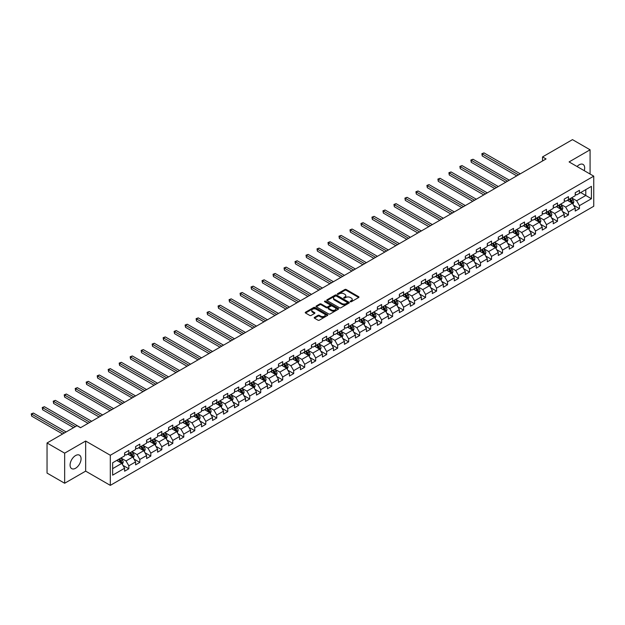 <?xml version="1.0" encoding="UTF-8"?>
<svg xmlns="http://www.w3.org/2000/svg" width="625" height="625" viewBox="0 0 625 625"><rect width="100%" height="100%" fill="white"/><g stroke="black" fill="none" stroke-linecap="round" stroke-linejoin="round"><path stroke-width="0.94" d="M350.359 301.734A0.688 0.398 0 0 0 351.328 301.734L358.672 297.492A0.977 0.562 0 0 0 358.961 297.094A0.977 0.562 0 0 0 358.672 296.695L346.227 289.508A0.977 0.562 0 0 0 344.844 289.508L337.5 293.75A0.688 0.398 0 0 0 338.469 294.305L339.414 293.758A3.133 1.805 0 0 1 343.844 293.758L344.883 294.359A3.133 1.805 0 0 1 345.797 295.633A3.133 1.805 0 0 1 344.883 296.914L343.93 297.461A0.688 0.398 0 0 0 344.898 298.023L345.844 297.469A3.133 1.805 0 0 1 350.273 297.469L351.312 298.07A3.133 1.805 0 0 1 352.227 299.344A3.133 1.805 0 0 1 351.312 300.625L350.359 301.172A0.688 0.398 0 0 0 350.359 301.734L350.359 301.172M75.578 468.242A7.773 4.484 120 0 0 80.656 461.398A7.773 4.484 120 0 0 79.461 455.172A7.773 4.484 120 0 0 75.578 455.555A7.773 4.484 120 0 0 70.5 462.398A7.773 4.484 120 0 0 71.695 468.633A7.773 4.484 120 0 0 75.578 468.242M584.242 170.664A7.773 4.484 120 0 0 583.055 164.422A7.773 4.484 120 0 0 579.164 164.812A7.773 4.484 120 0 0 577.055 166.516M314.484 317.375A0.977 0.562 0 0 0 314.203 317.773A0.977 0.562 0 0 0 314.484 318.172L317.977 320.188A0.977 0.562 0 0 0 319.359 320.188L327.523 315.477A0.977 0.562 0 0 0 327.805 315.078A0.977 0.562 0 0 0 327.523 314.68L315.07 307.492A0.977 0.562 0 0 0 313.688 307.492L305.531 312.203A0.977 0.562 0 0 0 305.242 312.602A0.977 0.562 0 0 0 305.531 313L309.75 315.438A0.977 0.562 0 0 0 311.133 315.438L314.625 313.422A0.977 0.562 0 0 0 314.914 313.023A0.977 0.562 0 0 0 314.625 312.625L312.531 311.414A2.617 1.508 0 0 1 311.766 310.344A2.617 1.508 0 0 1 313.383 308.953A2.617 1.508 0 0 1 316.234 309.281L324.43 314.008A2.617 1.508 0 0 1 325.195 315.078A2.617 1.508 0 0 1 323.578 316.477A2.617 1.508 0 0 1 320.727 316.148L319.359 315.359A0.977 0.562 0 0 0 317.977 315.359L314.484 317.375L314.484 318.172L317.977 316.172L317.977 315.359M85.656 441.031L64.656 453.156L47.047 442.984L47.047 473.086L64.656 483.25L85.656 471.133L110.312 485.367L110.312 455.266L85.656 441.031L85.656 471.133M590.086 174.039L590.086 149.797L569.094 161.922L593.75 176.156L110.312 455.266M590.086 149.797L572.477 139.633L542.531 156.922L542.531 160.984M47.047 442.984L76.984 425.695L80.508 427.734L546.055 158.953L542.531 156.922M339.484 307.773A0.977 0.562 0 0 0 340.867 307.773L349.031 303.062A0.977 0.562 0 0 0 349.312 302.664A0.977 0.562 0 0 0 349.031 302.266L336.578 295.078A0.977 0.562 0 0 0 335.195 295.078L327.039 299.789A0.977 0.562 0 0 0 326.75 300.188A0.977 0.562 0 0 0 327.039 300.586L339.484 307.773M324.922 301.883A0.688 0.398 0 0 1 325.617 301.977L338.266 309.273L330.117 313.977A0.977 0.562 0 0 1 328.734 313.977L316.281 306.797L319.773 304.789L319.773 303.977L316.281 305.992A0.977 0.562 0 0 0 316 306.391A0.977 0.562 0 0 0 316.281 306.797L316.281 305.992M319.773 304.789A0.977 0.562 0 0 1 321.156 304.789L321.156 303.977A0.977 0.562 0 0 0 319.773 303.977M321.156 303.977L326.211 306.891A0.977 0.562 0 0 0 327.594 306.891L329.906 305.555A0.977 0.562 0 0 0 330.195 305.156A0.977 0.562 0 0 0 329.906 304.758L324.648 301.727A0.688 0.398 0 0 1 325.617 301.164L338.273 308.469A0.977 0.562 0 0 1 338.562 308.867A0.977 0.562 0 0 1 338.273 309.266L338.273 308.469M110.312 485.367L593.75 206.258L593.75 176.156M122.953 465.375L128.836 468.773L128.836 465.805L135.602 461.898L135.602 464.867L139.828 462.43L139.828 459.461L146.594 455.555L146.594 458.523L150.82 456.086L150.82 453.109L157.586 449.211L157.586 452.18L161.812 449.734L161.812 446.766L168.578 442.859L168.578 445.836L172.805 443.391L172.805 440.422L179.562 436.516L179.562 439.484L183.789 437.047L183.789 434.078L190.555 430.172L190.555 433.141L194.781 430.703L194.781 427.734L201.547 423.828L201.547 426.797L205.773 424.359L205.773 421.391L212.539 417.484L212.539 420.453L216.766 418.008L216.766 415.039L223.523 411.133L223.523 414.109L227.75 411.664L227.75 408.695L234.516 404.789L234.516 407.758L238.742 405.32L238.742 402.352L245.508 398.445L245.508 401.414L249.734 398.977L249.734 396.008L256.5 392.102L256.5 395.07L260.727 392.633L260.727 389.664L267.492 385.758L267.492 388.727L271.719 386.281L271.719 383.312L278.477 379.414L278.477 382.383L282.703 379.938L282.703 376.969L289.469 373.062L289.469 376.031L293.695 373.594L293.695 370.625L300.461 366.719L300.461 369.688L304.688 367.25L304.688 364.281L311.453 360.375L311.453 363.344L315.68 360.906L315.68 357.938L322.438 354.031L322.438 357L326.664 354.555L326.664 351.586L333.43 347.688L333.43 350.656L337.656 348.211L337.656 345.242L344.422 341.336L344.422 344.305L348.648 341.867L348.648 338.898L355.414 334.992L355.414 337.961L359.641 335.523L359.641 332.555L366.406 328.648L366.406 331.617L370.633 329.18L370.633 326.211L377.391 322.305L377.391 325.273L381.617 322.828L381.617 319.859L388.383 315.961L388.383 318.93L392.609 316.484L392.609 313.516L399.375 309.609L399.375 312.578L403.602 310.141L403.602 307.172L410.367 303.266L410.367 306.234L414.594 303.797L414.594 300.828L421.352 296.922L421.352 299.891L425.578 297.453L425.578 294.484L432.344 290.578L432.344 293.547L436.57 291.102L436.57 288.133L443.336 284.234L443.336 287.203L447.562 284.758L447.562 281.789L454.328 277.883L454.328 280.852L458.555 278.414L458.555 275.445L465.32 271.539L465.32 274.508L469.547 272.07L469.547 269.102L476.305 265.195L476.305 268.164L480.531 265.727L480.531 262.758L487.297 258.852L487.297 261.82L491.523 259.375L491.523 256.406L498.289 252.508L498.289 255.477L502.516 253.031L502.516 250.062L509.281 246.156L509.281 249.125L513.508 246.688L513.508 243.719L520.266 239.812L520.266 242.781L524.492 240.344L524.492 237.375L531.258 233.469L531.258 236.438L535.484 234L535.484 231.031L542.25 227.125L542.25 230.094L546.477 227.648L546.477 224.68L553.242 220.781L553.242 223.75L557.469 221.305L557.469 218.336L564.234 214.43L564.234 217.398L568.461 214.961L568.461 211.992L575.219 208.086L575.219 211.055L579.445 208.617L579.445 205.648L591.422 198.734L591.422 186.367L585.789 189.625L585.789 195.477L591.422 198.734M128.836 468.773L124.609 471.211L124.609 468.242L112.633 475.156L112.633 462.797L124.609 455.875L124.609 452.906L128.836 450.469L128.836 453.438L135.602 449.531L135.602 446.562L139.828 444.125L139.828 447.094L146.594 443.188L146.594 440.219L150.82 437.781L150.82 440.75L157.586 436.844L157.586 433.875L161.812 431.43L161.812 434.406L168.578 430.5L168.578 427.531L172.805 425.086L172.805 428.055L179.562 424.156L179.562 421.18L183.789 418.742L183.789 421.711L190.555 417.805L190.555 414.836L194.781 412.398L194.781 415.367L201.547 411.461L201.547 408.492L205.773 406.055L205.773 409.023L212.539 405.117L212.539 402.148L216.766 399.703L216.766 402.68L223.523 398.773L223.523 395.805L227.75 393.359L227.75 396.328L234.516 392.43L234.516 389.453L238.742 387.016L238.742 389.984L245.508 386.078L245.508 383.109L249.734 380.672L249.734 383.641L256.5 379.734L256.5 376.766L260.727 374.328L260.727 377.297L267.492 373.391L267.492 370.422L271.719 367.977L271.719 370.953L278.477 367.047L278.477 364.078L282.703 361.633L282.703 364.602L289.469 360.703L289.469 357.727L293.695 355.289L293.695 358.258L300.461 354.352L300.461 351.383L304.688 348.945L304.688 351.914L311.453 348.008L311.453 345.039L315.68 342.602L315.68 345.57L322.438 341.664L322.438 338.695L326.664 336.258L326.664 339.227L333.43 335.32L333.43 332.352L337.656 329.906L337.656 332.875L344.422 328.977L344.422 326.008L348.648 323.562L348.648 326.531L355.414 322.625L355.414 319.656L359.641 317.219L359.641 320.188L366.406 316.281L366.406 313.312L370.633 310.875L370.633 313.844L377.391 309.938L377.391 306.969L381.617 304.531L381.617 307.5L388.383 303.594L388.383 300.625L392.609 298.18L392.609 301.148L399.375 297.25L399.375 294.281L403.602 291.836L403.602 294.805L410.367 290.898L410.367 287.93L414.594 285.492L414.594 288.461L421.352 284.555L421.352 281.586L425.578 279.148L425.578 282.117L432.344 278.211L432.344 275.242L436.57 272.805L436.57 275.773L443.336 271.867L443.336 268.898L447.562 266.453L447.562 269.422L454.328 265.523L454.328 262.555L458.555 260.109L458.555 263.078L465.32 259.172L465.32 256.203L469.547 253.766L469.547 256.734L476.305 252.828L476.305 249.859L480.531 247.422L480.531 250.391L487.297 246.484L487.297 243.516L491.523 241.078L491.523 244.047L498.289 240.141L498.289 237.172L502.516 234.727L502.516 237.695L509.281 233.797L509.281 230.828L513.508 228.383L513.508 231.352L520.266 227.445L520.266 224.477L524.492 222.039L524.492 225.008L531.258 221.102L531.258 218.133L535.484 215.695L535.484 218.664L542.25 214.758L542.25 211.789L546.477 209.352L546.477 212.32L553.242 208.414L553.242 205.445L557.469 203L557.469 205.969L564.234 202.07L564.234 199.102L568.461 196.656L568.461 199.625L575.219 195.719L575.219 192.75L579.445 190.312L579.445 193.281L591.422 186.367M127.711 454.086L132.781 457.016L126.023 460.922L120.945 457.992M124.609 454.25L126.023 455.062L128.836 453.438M126.023 460.922L128.836 465.805M132.781 457.016L135.602 461.898M138.703 447.742L143.773 450.672L137.016 454.578L131.938 451.648M135.602 447.906L137.016 448.719L139.828 447.094M137.016 454.578L139.828 459.461M143.773 450.672L146.594 455.555M149.695 441.398L154.766 444.328L148 448.234L142.93 445.305M146.594 441.563L148 442.375L150.82 440.75M148 448.234L150.82 453.109M154.766 444.328L157.586 449.211M160.688 435.055L165.758 437.984L158.992 441.891L153.922 438.961M157.586 435.219L158.992 436.031L161.812 434.406M158.992 441.891L161.812 446.766M165.758 437.984L168.578 442.859M171.672 428.711L176.75 431.641L169.984 435.539L164.914 432.609M168.578 428.867L169.984 429.688L172.805 428.055M169.984 435.539L172.805 440.422M176.75 431.641L179.562 436.516M182.664 422.359L187.734 425.289L180.977 429.195L175.898 426.266M179.562 422.523L180.977 423.336L183.789 421.711M180.977 429.195L183.789 434.078M187.734 425.289L190.555 430.172M193.656 416.016L198.727 418.945L191.961 422.852L186.891 419.922M190.555 416.18L191.961 416.992L194.781 415.367M191.961 422.852L194.781 427.734M198.727 418.945L201.547 423.828M204.648 409.672L209.719 412.602L202.953 416.508L197.883 413.578M201.547 409.836L202.953 410.648L205.773 409.023M202.953 416.508L205.773 421.391M209.719 412.602L212.539 417.484M215.633 403.328L220.711 406.258L213.945 410.164L208.875 407.234M212.539 403.492L213.945 404.305L216.766 402.68M213.945 410.164L216.766 415.039M220.711 406.258L223.523 411.133M226.625 396.984L231.695 399.914L224.938 403.812L219.859 400.883M223.523 397.141L224.938 397.961L227.75 396.328M224.938 403.812L227.75 408.695M231.695 399.914L234.516 404.789M237.617 390.633L242.688 393.562L235.93 397.469L230.852 394.539M234.516 390.797L235.93 391.609L238.742 389.984M235.93 397.469L238.742 402.352M242.688 393.562L245.508 398.445M248.609 384.289L253.68 387.219L246.914 391.125L241.844 388.195M245.508 384.453L246.914 385.266L249.734 383.641M246.914 391.125L249.734 396.008M253.68 387.219L256.5 392.102M259.602 377.945L264.672 380.875L257.906 384.781L252.836 381.852M256.5 378.109L257.906 378.922L260.727 377.297M257.906 384.781L260.727 389.664M264.672 380.875L267.492 385.758M270.586 371.602L275.664 374.531L268.898 378.438L263.828 375.508M267.492 371.766L268.898 372.578L271.719 370.953M268.898 378.438L271.719 383.312M275.664 374.531L278.477 379.414M281.578 365.258L286.648 368.188L279.891 372.086L274.812 369.156M278.477 365.422L279.891 366.234L282.703 364.602M279.891 372.086L282.703 376.969M286.648 368.188L289.469 373.062M292.57 358.906L297.641 361.836L290.875 365.742L285.805 362.812M289.469 359.07L290.875 359.883L293.695 358.258M290.875 365.742L293.695 370.625M297.641 361.836L300.461 366.719M303.562 352.562L308.633 355.492L301.867 359.398L296.797 356.469M300.461 352.727L301.867 353.539L304.688 351.914M301.867 359.398L304.688 364.281M308.633 355.492L311.453 360.375M314.547 346.219L319.625 349.148L312.859 353.055L307.789 350.125M311.453 346.383L312.859 347.195L315.68 345.57M312.859 353.055L315.68 357.938M319.625 349.148L322.438 354.031M325.539 339.875L330.609 342.805L323.852 346.711L318.773 343.781M322.438 340.039L323.852 340.852L326.664 339.227M323.852 346.711L326.664 351.586M330.609 342.805L333.43 347.688M336.531 333.531L341.602 336.461L334.844 340.359L329.766 337.438M333.43 333.695L334.844 334.508L337.656 332.875M334.844 340.359L337.656 345.242M341.602 336.461L344.422 341.336M347.523 327.188L352.594 330.109L345.828 334.016L340.758 331.086M344.422 327.344L345.828 328.156L348.648 326.531M345.828 334.016L348.648 338.898M352.594 330.109L355.414 334.992M358.516 320.836L363.586 323.766L356.82 327.672L351.75 324.742M355.414 321L356.82 321.812L359.641 320.188M356.82 327.672L359.641 332.555M363.586 323.766L366.406 328.648M369.5 314.492L374.578 317.422L367.812 321.328L362.742 318.398M366.406 314.656L367.812 315.469L370.633 313.844M367.812 321.328L370.633 326.211M374.578 317.422L377.391 322.305M380.492 308.148L385.562 311.078L378.805 314.984L373.727 312.055M377.391 308.312L378.805 309.125L381.617 307.5M378.805 314.984L381.617 319.859M385.562 311.078L388.383 315.961M391.484 301.805L396.555 304.734L389.789 308.633L384.719 305.711M388.383 301.969L389.789 302.781L392.609 301.148M389.789 308.633L392.609 313.516M396.555 304.734L399.375 309.609M402.477 295.461L407.547 298.383L400.781 302.289L395.711 299.359M399.375 295.617L400.781 296.43L403.602 294.805M400.781 302.289L403.602 307.172M407.547 298.383L410.367 303.266M413.461 289.109L418.539 292.039L411.773 295.945L406.703 293.016M410.367 289.273L411.773 290.086L414.594 288.461M411.773 295.945L414.594 300.828M418.539 292.039L421.352 296.922M424.453 282.766L429.523 285.695L422.766 289.602L417.688 286.672M421.352 282.93L422.766 283.742L425.578 282.117M422.766 289.602L425.578 294.484M429.523 285.695L432.344 290.578M435.445 276.422L440.516 279.352L433.758 283.258L428.68 280.328M432.344 276.586L433.758 277.398L436.57 275.773M433.758 283.258L436.57 288.133M440.516 279.352L443.336 284.234M446.438 270.078L451.508 273.008L444.742 276.906L439.672 273.984M443.336 270.242L444.742 271.055L447.562 269.422M444.742 276.906L447.562 281.789M451.508 273.008L454.328 277.883M457.43 263.734L462.5 266.656L455.734 270.562L450.664 267.633M454.328 263.891L455.734 264.703L458.555 263.078M455.734 270.562L458.555 275.445M462.5 266.656L465.32 271.539M468.414 257.383L473.492 260.312L466.727 264.219L461.656 261.289M465.32 257.547L466.727 258.359L469.547 256.734M466.727 264.219L469.547 269.102M473.492 260.312L476.305 265.195M479.406 251.039L484.477 253.969L477.719 257.875L472.641 254.945M476.305 251.203L477.719 252.016L480.531 250.391M477.719 257.875L480.531 262.758M484.477 253.969L487.297 258.852M490.398 244.695L495.469 247.625L488.703 251.531L483.633 248.602M487.297 244.859L488.703 245.672L491.523 244.047M488.703 251.531L491.523 256.406M495.469 247.625L498.289 252.508M501.391 238.352L506.461 241.281L499.695 245.18L494.625 242.258M498.289 238.516L499.695 239.328L502.516 237.695M499.695 245.18L502.516 250.062M506.461 241.281L509.281 246.156M512.375 232.008L517.453 234.93L510.687 238.836L505.617 235.906M509.281 232.164L510.687 232.984L513.508 231.352M510.687 238.836L513.508 243.719M517.453 234.93L520.266 239.812M523.367 225.656L528.438 228.586L521.68 232.492L516.602 229.562M520.266 225.82L521.68 226.633L524.492 225.008M521.68 232.492L524.492 237.375M528.438 228.586L531.258 233.469M534.359 219.313L539.43 222.242L532.672 226.148L527.594 223.219M531.258 219.477L532.672 220.289L535.484 218.664M532.672 226.148L535.484 231.031M539.43 222.242L542.25 227.125M545.352 212.969L550.422 215.898L543.656 219.805L538.586 216.875M542.25 213.133L543.656 213.945L546.477 212.32M543.656 219.805L546.477 224.68M550.422 215.898L553.242 220.781M556.344 206.625L561.414 209.555L554.648 213.453L549.578 210.531M553.242 206.789L554.648 207.602L557.469 205.969M554.648 213.453L557.469 218.336M561.414 209.555L564.234 214.43M567.328 200.281L572.406 203.203L565.641 207.109L560.57 204.18M564.234 200.438L565.641 201.258L568.461 199.625M565.641 207.109L568.461 211.992M572.406 203.203L575.219 208.086M580.719 192.547L585.789 195.477L576.633 200.766L571.555 197.836M575.219 194.094L576.633 194.906L579.445 193.281M576.633 200.766L579.445 205.648M64.656 453.156L64.656 483.25M112.633 468.648L121.797 463.359L116.719 460.438M121.797 463.359L124.609 468.242M573.562 205.219L579.445 208.617M562.578 211.562L568.461 214.961M551.586 217.914L557.469 221.305M540.594 224.258L546.477 227.648M529.602 230.602L535.484 234M518.617 236.945L524.492 240.344M507.625 243.289L513.508 246.688M496.633 249.641L502.516 253.031M485.641 255.984L491.523 259.375M474.648 262.328L480.531 265.727M463.664 268.672L469.547 272.07M452.672 275.016L458.555 278.414M441.68 281.367L447.562 284.758M430.688 287.711L436.57 291.102M419.703 294.055L425.578 297.453M408.711 300.398L414.594 303.797M397.719 306.742L403.602 310.141M386.727 313.094L392.609 316.484M375.734 319.438L381.617 322.828M364.75 325.781L370.633 329.18M353.758 332.125L359.641 335.523M342.766 338.469L348.648 341.867M331.773 344.812L337.656 348.211M320.789 351.164L326.664 354.555M309.797 357.508L315.68 360.906M298.805 363.852L304.688 367.25M287.812 370.195L293.695 373.594M276.82 376.539L282.703 379.938M265.836 382.891L271.719 386.281M254.844 389.234L260.727 392.633M243.852 395.578L249.734 398.977M232.859 401.922L238.742 405.32M221.867 408.266L227.75 411.664M210.883 414.617L216.766 418.008M199.891 420.961L205.773 424.359M188.898 427.305L194.781 430.703M177.906 433.648L183.789 437.047M166.922 439.992L172.805 443.391M155.93 446.344L161.812 449.734M144.938 452.688L150.82 456.086M133.945 459.031L139.828 462.43M350.633 301.828L351.312 301.438A3.133 1.805 0 0 0 352.227 300.164L352.227 299.344M345.797 295.633L345.797 296.445A3.133 1.805 0 0 1 344.883 297.727L344.203 298.117M358.672 296.695L358.672 297.492L346.227 290.32A0.977 0.562 0 0 0 344.844 290.32L337.773 294.406M349.016 303.07L336.578 295.891A0.977 0.562 0 0 0 335.195 295.891L327.047 300.594L327.039 299.789M347.297 302.938A0.688 0.398 0 0 0 347.297 302.383L336.375 296.07A0.688 0.398 0 0 0 335.406 296.07L334.398 296.648A3.133 1.805 0 0 0 333.484 297.93A3.133 1.805 0 0 0 334.398 299.211L341.867 303.516A3.133 1.805 0 0 0 346.297 303.516L347.297 302.938L347.297 303.758A0.688 0.398 0 0 0 347.5 303.477L347.5 302.664M333.484 297.93L333.484 298.742A3.133 1.805 0 0 0 334.398 300.023L334.398 299.211M347.297 303.758L346.297 304.336A3.133 1.805 0 0 1 341.867 304.336L334.398 300.023M321.156 304.789L326.211 307.703A0.977 0.562 0 0 0 327.594 307.703L329.906 306.367A0.977 0.562 0 0 0 330.195 305.969L330.195 305.156M331.445 309.914A2.617 1.508 0 0 0 334.297 310.242A2.617 1.508 0 0 0 335.914 308.852A2.617 1.508 0 0 0 335.148 307.781L332.258 306.117A0.977 0.562 0 0 0 330.875 306.117L328.562 307.453A0.977 0.562 0 0 0 328.273 307.852A0.977 0.562 0 0 0 328.562 308.25L331.445 309.914L331.445 310.734A2.617 1.508 0 0 0 334.297 311.055A2.617 1.508 0 0 0 335.914 309.664L335.914 308.852M328.273 307.852L328.273 308.664A0.977 0.562 0 0 0 328.562 309.062L328.562 308.25M331.445 310.734L328.562 309.062M325.195 315.078L325.195 315.891A2.617 1.508 0 0 1 323.578 317.289A2.617 1.508 0 0 1 320.727 316.961L319.359 316.172A0.977 0.562 0 0 0 317.977 316.172M311.766 310.344L311.766 311.156A2.617 1.508 0 0 0 312.531 312.227L312.531 311.414M314.625 312.625L314.625 313.422L312.531 312.227M327.508 315.484L315.07 308.305A0.977 0.562 0 0 0 313.688 308.305L305.547 313.008L305.531 312.203M572.961 204.172L573.797 202.062A2.641 1.523 -120 0 0 572.953 199.812L571.5 197.867M568.969 201.219L567.977 199.906M520.266 173.836L484.008 152.906L482.25 153.922L482.25 155.953L516.742 175.875M569.32 199.133L570.773 201.07A2.641 1.523 60 0 1 571.523 202.656L572.375 202.172A2.641 1.523 -120 0 0 571.617 200.586L570.164 198.641M569.5 199.023L571.117 201.18A1.344 0.773 60 0 1 571.359 201.586L572.375 202.172M482.25 155.953L481.859 153.695L518.508 174.859M481.859 153.695L484.008 152.906M561.969 210.516L562.805 208.406A2.641 1.523 -120 0 0 561.961 206.156L560.508 204.219M557.977 207.57L556.984 206.25M509.281 180.188L473.016 159.25L471.258 160.266L471.258 162.297L505.758 182.219M558.328 205.477L559.781 207.414A2.641 1.523 60 0 1 560.539 209.008L561.383 208.516A2.641 1.523 -120 0 0 560.625 206.93L559.172 204.984M558.508 205.367L560.125 207.523A1.344 0.773 60 0 1 560.367 207.93L561.383 208.516M471.258 162.297L470.867 160.039L507.516 181.203M470.867 160.039L473.016 159.25M550.977 216.859L551.82 214.75A2.641 1.523 -120 0 0 550.977 212.5L549.523 210.562M546.984 213.914L546 212.594M498.289 186.531L462.023 165.594L460.266 166.609L460.266 168.648L494.766 188.562M547.336 211.82L548.789 213.766A2.641 1.523 60 0 1 549.547 215.352L550.391 214.859A2.641 1.523 -120 0 0 549.633 213.273L548.18 211.336M547.523 211.719L549.133 213.867A1.344 0.773 60 0 1 549.375 214.273L550.391 214.859M460.266 168.648L459.875 166.391L496.523 187.547M459.875 166.391L462.023 165.594M539.992 223.203L540.828 221.094A2.641 1.523 -120 0 0 539.984 218.844L538.531 216.906M535.992 220.258L535.008 218.938M487.297 192.875L451.039 171.938L449.273 172.953L449.273 174.992L483.773 194.906M536.344 218.164L537.797 220.109A2.641 1.523 60 0 1 538.555 221.695L539.398 221.211A2.641 1.523 -120 0 0 538.648 219.617L537.188 217.68M536.531 218.062L538.141 220.211A1.344 0.773 60 0 1 538.391 220.625L539.398 221.211M449.273 174.992L448.891 172.734L485.539 193.891M448.891 172.734L451.039 171.938M529 229.555L529.836 227.438A2.641 1.523 -120 0 0 528.992 225.195L527.539 223.25M525.008 226.602L524.016 225.281M476.305 199.219L440.047 178.289L438.281 179.305L438.281 181.336L472.781 201.258M525.352 224.516L526.812 226.453A2.641 1.523 60 0 1 527.562 228.039L528.414 227.555A2.641 1.523 -120 0 0 527.656 225.969L526.203 224.023M525.539 224.406L527.156 226.562A1.344 0.773 60 0 1 527.398 226.969L528.414 227.555M438.281 181.336L437.898 179.078L474.547 200.234M437.898 179.078L440.047 178.289M518.008 235.898L518.844 233.789A2.641 1.523 -120 0 0 518 231.539L516.547 229.594M514.016 232.945L513.023 231.633M465.312 205.562L429.055 184.633L427.297 185.648L427.297 187.68L461.797 207.602M514.367 230.859L515.82 232.797A2.641 1.523 60 0 1 516.578 234.383L517.422 233.898A2.641 1.523 -120 0 0 516.664 232.312L515.211 230.367M514.547 230.75L516.164 232.906A1.344 0.773 60 0 1 516.406 233.312L517.422 233.898M427.297 187.68L426.906 185.422L463.555 206.586M426.906 185.422L429.055 184.633M507.016 242.242L507.852 240.133A2.641 1.523 -120 0 0 507.016 237.883L505.555 235.945M503.023 239.297L502.039 237.977M454.328 211.914L418.062 190.977L416.305 191.992L416.305 194.023L450.805 213.945M503.375 237.203L504.828 239.141A2.641 1.523 60 0 1 505.586 240.734L506.43 240.242A2.641 1.523 -120 0 0 505.672 238.656L504.219 236.711M503.555 237.094L505.172 239.25A1.344 0.773 60 0 1 505.414 239.656L506.43 240.242M416.305 194.023L415.914 191.766L452.562 212.93M415.914 191.766L418.062 190.977M496.023 248.586L496.867 246.477A2.641 1.523 -120 0 0 496.023 244.227L494.57 242.289M492.031 245.641L491.047 244.32M443.336 218.258L407.078 197.32L405.312 198.336L405.312 200.375L439.812 220.289M492.383 243.547L493.836 245.492A2.641 1.523 60 0 1 494.594 247.078L495.438 246.586A2.641 1.523 -120 0 0 494.68 245L493.227 243.062M492.57 243.445L494.18 245.594A1.344 0.773 60 0 1 494.422 246L495.438 246.586M405.312 200.375L404.922 198.117L441.57 219.273M404.922 198.117L407.078 197.32M485.039 254.93L485.875 252.82A2.641 1.523 -120 0 0 485.031 250.57L483.578 248.633M481.039 251.984L480.055 250.664M432.344 224.602L396.086 203.664L394.32 204.68L394.32 206.719L428.82 226.633M481.391 249.891L482.844 251.836A2.641 1.523 60 0 1 483.602 253.422L484.445 252.938A2.641 1.523 -120 0 0 483.695 251.344L482.242 249.406M481.578 249.789L483.188 251.938A1.344 0.773 60 0 1 483.437 252.352L484.445 252.938M394.32 206.719L393.938 204.461L430.586 225.617M393.938 204.461L396.086 203.664M474.047 261.281L474.883 259.164A2.641 1.523 -120 0 0 474.039 256.922L472.586 254.977M470.055 258.328L469.062 257.008M421.352 230.945L385.094 210.008L383.336 211.031L383.336 213.063L417.828 232.984M470.406 256.242L471.859 258.18A2.641 1.523 60 0 1 472.609 259.766L473.461 259.281A2.641 1.523 -120 0 0 472.703 257.695L471.25 255.75M470.586 256.133L472.203 258.289A1.344 0.773 60 0 1 472.445 258.695L473.461 259.281M383.336 213.063L382.945 210.805L419.594 231.961M382.945 210.805L385.094 210.008M463.055 267.625L463.891 265.516A2.641 1.523 -120 0 0 463.047 263.266L461.594 261.32M459.062 264.672L458.07 263.359M410.367 237.289L374.102 216.359L372.344 217.375L372.344 219.406L406.844 239.328M459.414 262.586L460.867 264.523A2.641 1.523 60 0 1 461.625 266.109L462.469 265.625A2.641 1.523 -120 0 0 461.711 264.039L460.258 262.094M459.594 262.477L461.211 264.633A1.344 0.773 60 0 1 461.453 265.039L462.469 265.625M372.344 219.406L371.953 217.148L408.602 238.313M371.953 217.148L374.102 216.359M452.062 273.969L452.906 271.859A2.641 1.523 -120 0 0 452.062 269.609L450.609 267.672M448.07 271.023L447.086 269.703M399.375 243.641L363.109 222.703L361.352 223.719L361.352 225.75L395.852 245.672M448.422 268.93L449.875 270.867A2.641 1.523 60 0 1 450.633 272.461L451.477 271.969A2.641 1.523 -120 0 0 450.719 270.383L449.266 268.438M448.609 268.82L450.219 270.977A1.344 0.773 60 0 1 450.461 271.383L451.477 271.969M361.352 225.75L360.961 223.492L397.609 244.656M360.961 223.492L363.109 222.703M441.078 280.312L441.914 278.203A2.641 1.523 -120 0 0 441.07 275.953L439.617 274.016M437.078 277.367L436.094 276.047M388.383 249.984L352.125 229.047L350.359 230.062L350.359 232.102L384.859 252.016M437.43 275.273L438.883 277.219A2.641 1.523 60 0 1 439.641 278.805L440.484 278.312A2.641 1.523 -120 0 0 439.734 276.727L438.273 274.789M437.617 275.172L439.227 277.32A1.344 0.773 60 0 1 439.477 277.727L440.484 278.312M350.359 232.102L349.977 229.844L386.625 251M349.977 229.844L352.125 229.047M430.086 286.656L430.922 284.547A2.641 1.523 -120 0 0 430.078 282.297L428.625 280.359M426.094 283.711L425.102 282.391M377.391 256.328L341.133 235.391L339.367 236.406L339.367 238.445L373.867 258.359M426.438 281.617L427.898 283.562A2.641 1.523 60 0 1 428.648 285.148L429.5 284.664A2.641 1.523 -120 0 0 428.742 283.07L427.289 281.133M426.625 281.516L428.242 283.664A1.344 0.773 60 0 1 428.484 284.078L429.5 284.664M339.367 238.445L338.984 236.188L375.633 257.344M338.984 236.188L341.133 235.391M419.094 293.008L419.93 290.891A2.641 1.523 -120 0 0 419.086 288.648L417.633 286.703M415.102 290.055L414.109 288.734M366.398 262.672L330.141 241.734L328.383 242.758L328.383 244.789L362.883 264.703M415.453 287.969L416.906 289.906A2.641 1.523 60 0 1 417.664 291.492L418.508 291.008A2.641 1.523 -120 0 0 417.75 289.414L416.297 287.477M415.633 287.859L417.25 290.016A1.344 0.773 60 0 1 417.492 290.422L418.508 291.008M328.383 244.789L327.992 242.531L364.641 263.688M327.992 242.531L330.141 241.734M408.102 299.352L408.938 297.242A2.641 1.523 -120 0 0 408.102 294.992L406.641 293.047M404.109 296.398L403.125 295.086M355.414 269.016L319.148 248.086L317.391 249.102L317.391 251.133L351.891 271.055M404.461 294.312L405.914 296.25A2.641 1.523 60 0 1 406.672 297.836L407.516 297.352A2.641 1.523 -120 0 0 406.758 295.766L405.305 293.82M404.641 294.203L406.258 296.359A1.344 0.773 60 0 1 406.5 296.766L407.516 297.352M317.391 251.133L317 248.875L353.648 270.039M317 248.875L319.148 248.086M397.109 305.695L397.953 303.586A2.641 1.523 -120 0 0 397.109 301.336L395.656 299.398M393.117 302.75L392.133 301.43M344.422 275.367L308.164 254.43L306.398 255.445L306.398 257.477L340.898 277.398M393.469 300.656L394.922 302.594A2.641 1.523 60 0 1 395.68 304.188L396.523 303.695A2.641 1.523 -120 0 0 395.766 302.109L394.312 300.164M393.656 300.547L395.266 302.703A1.344 0.773 60 0 1 395.508 303.109L396.523 303.695M306.398 257.477L306.008 255.219L342.656 276.383M306.008 255.219L308.164 254.43M386.125 312.039L386.961 309.93A2.641 1.523 -120 0 0 386.117 307.68L384.664 305.742M382.125 309.094L381.141 307.773M333.43 281.711L297.172 260.773L295.406 261.789L295.406 263.828L329.906 283.742M382.477 307L383.93 308.945A2.641 1.523 60 0 1 384.688 310.531L385.531 310.039A2.641 1.523 -120 0 0 384.781 308.453L383.328 306.516M382.664 306.898L384.273 309.047A1.344 0.773 60 0 1 384.523 309.453L385.531 310.039M295.406 263.828L295.023 261.57L331.672 282.727M295.023 261.57L297.172 260.773M375.133 318.383L375.969 316.273A2.641 1.523 -120 0 0 375.125 314.023L373.672 312.086M371.141 315.438L370.148 314.117M322.438 288.055L286.18 267.117L284.422 268.133L284.422 270.172L318.914 290.086M371.492 313.344L372.945 315.289A2.641 1.523 60 0 1 373.695 316.875L374.547 316.391A2.641 1.523 -120 0 0 373.789 314.797L372.336 312.859M371.672 313.242L373.289 315.391A1.344 0.773 60 0 1 373.531 315.805L374.547 316.391M284.422 270.172L284.031 267.914L320.68 289.07M284.031 267.914L286.18 267.117M364.141 324.734L364.977 322.617A2.641 1.523 -120 0 0 364.133 320.375L362.68 318.43M360.148 321.781L359.156 320.461M311.453 294.398L275.188 273.461L273.43 274.484L273.43 276.516L307.93 296.43M360.5 319.688L361.953 321.633A2.641 1.523 60 0 1 362.711 323.219L363.555 322.734A2.641 1.523 -120 0 0 362.797 321.141L361.344 319.203M360.68 319.586L362.297 321.742A1.344 0.773 60 0 1 362.539 322.148L363.555 322.734M273.43 276.516L273.039 274.258L309.688 295.414M273.039 274.258L275.188 273.461M353.148 331.078L353.992 328.969A2.641 1.523 -120 0 0 353.148 326.719L351.695 324.773M349.156 328.125L348.172 326.812M300.461 300.742L264.195 279.812L262.438 280.828L262.438 282.859L296.938 302.781M349.508 326.039L350.961 327.977A2.641 1.523 60 0 1 351.719 329.562L352.562 329.078A2.641 1.523 -120 0 0 351.805 327.492L350.352 325.547M349.695 325.93L351.305 328.086A1.344 0.773 60 0 1 351.547 328.492L352.562 329.078M262.438 282.859L262.047 280.602L298.695 301.766M262.047 280.602L264.195 279.812M342.164 337.422L343 335.312A2.641 1.523 -120 0 0 342.156 333.062L340.703 331.117M338.164 334.477L337.18 333.156M289.469 307.094L253.211 286.156L251.445 287.172L251.445 289.203L285.945 309.125M338.516 332.383L339.969 334.32A2.641 1.523 60 0 1 340.727 335.914L341.57 335.422A2.641 1.523 -120 0 0 340.82 333.836L339.359 331.891M338.703 332.273L340.312 334.43A1.344 0.773 60 0 1 340.562 334.836L341.57 335.422M251.445 289.203L251.062 286.945L287.711 308.109M251.062 286.945L253.211 286.156M331.172 343.766L332.008 341.656A2.641 1.523 -120 0 0 331.164 339.406L329.711 337.469M327.18 340.82L326.188 339.5M278.477 313.438L242.219 292.5L240.453 293.516L240.453 295.555L274.953 315.469M327.523 338.727L328.984 340.672A2.641 1.523 60 0 1 329.734 342.258L330.586 341.766A2.641 1.523 -120 0 0 329.828 340.18L328.375 338.242M327.711 338.617L329.328 340.773A1.344 0.773 60 0 1 329.57 341.18L330.586 341.766M240.453 295.555L240.07 293.297L276.719 314.453M240.07 293.297L242.219 292.5M320.18 350.109L321.016 348A2.641 1.523 -120 0 0 320.172 345.75L318.719 343.812M316.188 347.164L315.195 345.844M267.484 319.781L231.227 298.844L229.469 299.859L229.469 301.898L263.969 321.812M316.539 345.07L317.992 347.016A2.641 1.523 60 0 1 318.75 348.602L319.594 348.117A2.641 1.523 -120 0 0 318.836 346.523L317.383 344.586M316.719 344.969L318.336 347.117A1.344 0.773 60 0 1 318.578 347.531L319.594 348.117M229.469 301.898L229.078 299.641L265.727 320.797M229.078 299.641L231.227 298.844M309.188 356.461L310.023 354.344A2.641 1.523 -120 0 0 309.188 352.102L307.727 350.156M305.195 353.508L304.211 352.188M256.5 326.125L220.234 305.188L218.477 306.211L218.477 308.242L252.977 328.156M305.547 351.414L307 353.359A2.641 1.523 60 0 1 307.758 354.945L308.602 354.461A2.641 1.523 -120 0 0 307.844 352.867L306.391 350.93M305.727 351.312L307.344 353.469A1.344 0.773 60 0 1 307.586 353.875L308.602 354.461M218.477 308.242L218.086 305.984L254.734 327.141M218.086 305.984L220.234 305.188M298.195 362.805L299.039 360.695A2.641 1.523 -120 0 0 298.195 358.445L296.742 356.5M294.203 359.852L293.219 358.539M245.508 332.469L209.242 311.539L207.484 312.555L207.484 314.586L241.984 334.508M294.555 357.766L296.008 359.703A2.641 1.523 60 0 1 296.766 361.289L297.609 360.805A2.641 1.523 -120 0 0 296.852 359.219L295.398 357.273M294.742 357.656L296.352 359.812A1.344 0.773 60 0 1 296.594 360.219L297.609 360.805M207.484 314.586L207.094 312.328L243.742 333.484M207.094 312.328L209.242 311.539M287.211 369.148L288.047 367.039A2.641 1.523 -120 0 0 287.203 364.789L285.75 362.844M283.211 366.203L282.227 364.883M234.516 338.82L198.258 317.883L196.492 318.898L196.492 320.93L230.992 340.852M283.562 364.109L285.016 366.047A2.641 1.523 60 0 1 285.773 367.641L286.617 367.148A2.641 1.523 -120 0 0 285.867 365.562L284.414 363.617M283.75 364L285.359 366.156A1.344 0.773 60 0 1 285.609 366.562L286.617 367.148M196.492 320.93L196.109 318.672L232.758 339.836M196.109 318.672L198.258 317.883M276.219 375.492L277.055 373.383A2.641 1.523 -120 0 0 276.211 371.133L274.758 369.195M272.227 372.547L271.234 371.227M223.523 345.164L187.266 324.227L185.5 325.242L185.5 327.273L220 347.195M272.578 370.453L274.031 372.398A2.641 1.523 60 0 1 274.781 373.984L275.633 373.492A2.641 1.523 -120 0 0 274.875 371.906L273.422 369.969M272.758 370.344L274.375 372.5A1.344 0.773 60 0 1 274.617 372.906L275.633 373.492M185.5 327.273L185.117 325.023L221.766 346.18M185.117 325.023L187.266 324.227M265.227 381.836L266.062 379.727A2.641 1.523 -120 0 0 265.219 377.477L263.766 375.539M261.234 378.891L260.242 377.57M212.539 351.508L176.273 330.57L174.516 331.586L174.516 333.625L209.016 353.539M261.586 376.797L263.039 378.742A2.641 1.523 60 0 1 263.797 380.328L264.641 379.844A2.641 1.523 -120 0 0 263.883 378.25L262.43 376.312M261.766 376.695L263.383 378.844A1.344 0.773 60 0 1 263.625 379.258L264.641 379.844M174.516 333.625L174.125 331.367L210.773 352.523M174.125 331.367L176.273 330.57M254.234 388.188L255.078 386.07A2.641 1.523 -120 0 0 254.234 383.828L252.781 381.883M250.242 385.234L249.258 383.914M201.547 357.852L165.281 336.914L163.523 337.938L163.523 339.969L198.023 359.883M250.594 383.141L252.047 385.086A2.641 1.523 60 0 1 252.805 386.672L253.648 386.188A2.641 1.523 -120 0 0 252.891 384.594L251.437 382.656M250.781 383.039L252.391 385.188A1.344 0.773 60 0 1 252.633 385.602L253.648 386.188M163.523 339.969L163.133 337.711L199.781 358.867M163.133 337.711L165.281 336.914M243.242 394.531L244.086 392.414A2.641 1.523 -120 0 0 243.242 390.172L241.789 388.227M239.25 391.578L238.266 390.266M190.555 364.195L154.297 343.266L152.531 344.281L152.531 346.312L187.031 366.234M239.602 389.492L241.055 391.43A2.641 1.523 60 0 1 241.812 393.016L242.656 392.531A2.641 1.523 -120 0 0 241.906 390.945L240.445 389M239.789 389.383L241.398 391.539A1.344 0.773 60 0 1 241.648 391.945L242.656 392.531M152.531 346.312L152.148 344.055L188.797 365.211M152.148 344.055L154.297 343.266M232.258 400.875L233.094 398.766A2.641 1.523 -120 0 0 232.25 396.516L230.797 394.57M228.266 397.93L227.273 396.609M179.562 370.547L143.305 349.609L141.539 350.625L141.539 352.656L176.039 372.578M228.609 395.836L230.07 397.773A2.641 1.523 60 0 1 230.82 399.367L231.672 398.875A2.641 1.523 -120 0 0 230.914 397.289L229.461 395.344M228.797 395.727L230.406 397.883A1.344 0.773 60 0 1 230.656 398.289L231.672 398.875M141.539 352.656L141.156 350.398L177.805 371.562M141.156 350.398L143.305 349.609M221.266 407.219L222.102 405.109A2.641 1.523 -120 0 0 221.258 402.859L219.805 400.922M217.273 404.273L216.281 402.953M168.57 376.891L132.312 355.953L130.555 356.969L130.555 359L165.055 378.922M217.625 402.18L219.078 404.125A2.641 1.523 60 0 1 219.836 405.711L220.68 405.219A2.641 1.523 -120 0 0 219.922 403.633L218.469 401.695M217.805 402.07L219.422 404.227A1.344 0.773 60 0 1 219.664 404.633L220.68 405.219M130.555 359L130.164 356.75L166.812 377.906M130.164 356.75L132.312 355.953M210.273 413.562L211.109 411.453A2.641 1.523 -120 0 0 210.273 409.203L208.812 407.266M206.281 410.617L205.297 409.297M157.586 383.234L121.32 362.297L119.562 363.312L119.562 365.352L154.062 385.266M206.633 408.523L208.086 410.469A2.641 1.523 60 0 1 208.844 412.055L209.687 411.562A2.641 1.523 -120 0 0 208.93 409.977L207.477 408.039M206.813 408.422L208.43 410.57A1.344 0.773 60 0 1 208.672 410.984L209.687 411.562M119.562 365.352L119.172 363.094L155.82 384.25M119.172 363.094L121.32 362.297M199.281 419.914L200.125 417.797A2.641 1.523 -120 0 0 199.281 415.547L197.828 413.609M195.289 416.961L194.305 415.641M146.594 389.578L110.328 368.641L108.57 369.664L108.57 371.695L143.07 391.609M195.641 414.867L197.094 416.812A2.641 1.523 60 0 1 197.852 418.398L198.695 417.914A2.641 1.523 -120 0 0 197.938 416.32L196.484 414.383M195.828 414.766L197.438 416.914A1.344 0.773 60 0 1 197.68 417.328L198.695 417.914M108.57 371.695L108.18 369.438L144.828 390.594M108.18 369.438L110.328 368.641M188.297 426.258L189.133 424.141A2.641 1.523 -120 0 0 188.289 421.898L186.836 419.953M184.297 423.305L183.312 421.992M135.602 395.922L99.344 374.992L97.578 376.008L97.578 378.039L132.078 397.961M184.648 421.219L186.102 423.156A2.641 1.523 60 0 1 186.859 424.742L187.703 424.258A2.641 1.523 -120 0 0 186.953 422.672L185.5 420.727M184.836 421.109L186.445 423.266A1.344 0.773 60 0 1 186.695 423.672L187.703 424.258M97.578 378.039L97.195 375.781L133.844 396.938M97.195 375.781L99.344 374.992M177.305 432.602L178.141 430.492A2.641 1.523 -120 0 0 177.297 428.242L175.844 426.297M173.312 429.656L172.32 428.336M124.609 402.266L88.352 381.336L86.586 382.352L86.586 384.383L121.086 404.305M173.664 427.562L175.117 429.5A2.641 1.523 60 0 1 175.867 431.094L176.719 430.602A2.641 1.523 -120 0 0 175.961 429.016L174.508 427.07M173.844 427.453L175.461 429.609A1.344 0.773 60 0 1 175.703 430.016L176.719 430.602M86.586 384.383L86.203 382.125L122.852 403.289M86.203 382.125L88.352 381.336M166.312 438.945L167.148 436.836A2.641 1.523 -120 0 0 166.305 434.586L164.852 432.648M162.32 436L161.328 434.68M113.625 408.617L77.359 387.68L75.602 388.695L75.602 390.727L110.102 410.648M162.672 433.906L164.125 435.844A2.641 1.523 60 0 1 164.883 437.437L165.727 436.945A2.641 1.523 -120 0 0 164.969 435.359L163.516 433.422M162.852 433.797L164.469 435.953A1.344 0.773 60 0 1 164.711 436.359L165.727 436.945M75.602 390.727L75.211 388.477L111.859 409.633M75.211 388.477L77.359 387.68M155.32 445.289L156.164 443.18A2.641 1.523 -120 0 0 155.32 440.93L153.867 438.992M151.328 442.344L150.344 441.023M102.633 414.961L66.367 394.023L64.609 395.039L64.609 397.078L99.109 416.992M151.68 440.25L153.133 442.195A2.641 1.523 60 0 1 153.891 443.781L154.734 443.289A2.641 1.523 -120 0 0 153.977 441.703L152.523 439.766M151.867 440.148L153.477 442.297A1.344 0.773 60 0 1 153.719 442.711L154.734 443.289M64.609 397.078L64.219 394.82L100.867 415.977M64.219 394.82L66.367 394.023M144.328 451.633L145.172 449.523A2.641 1.523 -120 0 0 144.328 447.273L142.875 445.336M140.336 448.688L139.352 447.367M91.641 421.305L55.383 400.367L53.617 401.391L53.617 403.422L88.117 423.336M140.688 446.594L142.141 448.539A2.641 1.523 60 0 1 142.898 450.125L143.742 449.641A2.641 1.523 -120 0 0 142.992 448.047L141.531 446.109M140.875 446.492L142.484 448.641A1.344 0.773 60 0 1 142.734 449.055L143.742 449.641M53.617 403.422L53.234 401.164L89.883 422.32M53.234 401.164L55.383 400.367M133.344 457.984L134.18 455.867A2.641 1.523 -120 0 0 133.336 453.625L131.883 451.68M129.352 455.031L128.359 453.719M80.648 427.648L44.391 406.719L42.625 407.734L42.625 409.766L73.602 427.648M129.695 452.945L131.156 454.883A2.641 1.523 60 0 1 131.906 456.469L132.758 455.984A2.641 1.523 -120 0 0 132 454.398L130.547 452.453M129.883 452.836L131.492 454.992A1.344 0.773 60 0 1 131.742 455.398L132.758 455.984M42.625 409.766L42.242 407.508L75.367 426.633M42.242 407.508L44.391 406.719M122.352 464.328L123.188 462.219A2.641 1.523 -120 0 0 122.344 459.969L120.891 458.023M118.359 461.383L117.367 460.062M66.141 431.961L33.398 413.062L31.641 414.078L31.641 416.109L62.617 433.992M118.711 459.289L120.164 461.227A2.641 1.523 60 0 1 120.922 462.82L121.766 462.328A2.641 1.523 -120 0 0 121.008 460.742L119.555 458.797M118.891 459.18L120.508 461.336A1.344 0.773 60 0 1 120.75 461.742L121.766 462.328M31.641 416.109L31.25 413.852L64.375 432.977M31.25 413.852L33.398 413.062M351.312 301.438L351.312 300.625M343.93 298.023L343.93 297.461M344.883 297.727L344.883 296.914M337.5 294.305L337.5 293.75M344.844 290.32L344.844 289.508M346.227 290.32L346.227 289.508M335.195 295.891L335.195 295.078M336.578 295.891L336.578 295.078M349.031 303.062L349.031 302.266M341.867 304.336L341.867 303.516M346.297 304.336L346.297 303.516M326.211 307.703L326.211 306.891M327.594 307.703L327.594 306.891M329.906 306.367L329.906 305.555M325.617 301.977L325.617 301.164M319.359 316.172L319.359 315.359M320.727 316.961L320.727 316.148M313.688 308.305L313.688 307.492M315.07 308.305L315.07 307.492M327.523 315.477L327.523 314.68M572.141 203.055L573.781 202.109M571.617 200.586L572.953 199.812M569.742 201.672L570.773 201.07M561.148 209.398L562.789 208.453M560.625 206.93L561.961 206.156M558.75 208.016L559.781 207.414M550.164 215.75L551.797 214.805M549.633 213.273L550.977 212.5M547.758 214.359L548.789 213.766M539.172 222.094L540.812 221.148M538.648 219.617L539.984 218.844M536.766 220.703L537.797 220.109M528.18 228.437L529.82 227.492M527.656 225.969L528.992 225.195M525.773 227.047L526.812 226.453M517.188 234.781L518.828 233.836M516.664 232.312L518 231.539M514.789 233.398L515.82 232.797M506.203 241.125L507.836 240.18M505.672 238.656L507.016 237.883M503.797 239.742L504.828 239.141M495.211 247.477L496.844 246.531M494.68 245L496.023 244.227M492.805 246.086L493.836 245.492M484.219 253.82L485.859 252.875M483.695 251.344L485.031 250.57M481.812 252.43L482.844 251.836M473.227 260.164L474.867 259.219M472.703 257.695L474.039 256.922M470.828 258.773L471.859 258.18M462.234 266.508L463.875 265.562M461.711 264.039L463.047 263.266M459.836 265.117L460.867 264.523M451.25 272.852L452.883 271.906M450.719 270.383L452.062 269.609M448.844 271.469L449.875 270.867M440.258 279.203L441.898 278.25M439.734 276.727L441.07 275.953M437.852 277.812L438.883 277.219M429.266 285.547L430.906 284.602M428.742 283.07L430.078 282.297M426.859 284.156L427.898 283.562M418.273 291.891L419.914 290.945M417.75 289.414L419.086 288.648M415.875 290.5L416.906 289.906M407.289 298.234L408.922 297.289M406.758 295.766L408.102 294.992M404.883 296.844L405.914 296.25M396.297 304.578L397.93 303.633M395.766 302.109L397.109 301.336M393.891 303.195L394.922 302.594M385.305 310.93L386.945 309.977M384.781 308.453L386.117 307.68M382.898 309.539L383.93 308.945M374.312 317.273L375.953 316.328M373.789 314.797L375.125 314.023M371.914 315.883L372.945 315.289M363.32 323.617L364.961 322.672M362.797 321.141L364.133 320.375M360.922 322.227L361.953 321.633M352.336 329.961L353.969 329.016M351.805 327.492L353.148 326.719M349.93 328.57L350.961 327.977M341.344 336.305L342.984 335.359M340.82 333.836L342.156 333.062M338.938 334.922L339.969 334.32M330.352 342.656L331.992 341.703M329.828 340.18L331.164 339.406M327.945 341.266L328.984 340.672M319.359 349L321 348.055M318.836 346.523L320.172 345.75M316.961 347.609L317.992 347.016M308.375 355.344L310.008 354.398M307.844 352.867L309.188 352.102M305.969 353.953L307 353.359M297.383 361.688L299.016 360.742M296.852 359.219L298.195 358.445M294.977 360.297L296.008 359.703M286.391 368.031L288.031 367.086M285.867 365.562L287.203 364.789M283.984 366.648L285.016 366.047M275.398 374.375L277.039 373.43M274.875 371.906L276.211 371.133M273 372.992L274.031 372.398M264.406 380.727L266.047 379.781M263.883 378.25L265.219 377.477M262.008 379.336L263.039 378.742M253.422 387.07L255.055 386.125M252.891 384.594L254.234 383.828M251.016 385.68L252.047 385.086M242.43 393.414L244.07 392.469M241.906 390.945L243.242 390.172M240.023 392.023L241.055 391.43M231.438 399.758L233.078 398.812M230.914 397.289L232.25 396.516M229.031 398.375L230.07 397.773M220.445 406.102L222.086 405.156M219.922 403.633L221.258 402.859M218.047 404.719L219.078 404.125M209.461 412.453L211.094 411.508M208.93 409.977L210.273 409.203M207.055 411.062L208.086 410.469M198.469 418.797L200.102 417.852M197.938 416.32L199.281 415.547M196.062 417.406L197.094 416.812M187.477 425.141L189.117 424.195M186.953 422.672L188.289 421.898M185.07 423.75L186.102 423.156M176.484 431.484L178.125 430.539M175.961 429.016L177.297 428.242M174.086 430.102L175.117 429.5M165.492 437.828L167.133 436.883M164.969 435.359L166.305 434.586M163.094 436.445L164.125 435.844M154.508 444.18L156.141 443.234M153.977 441.703L155.32 440.93M152.102 442.789L153.133 442.195M143.516 450.523L145.156 449.578M142.992 448.047L144.328 447.273M141.109 449.133L142.141 448.539M132.523 456.867L134.164 455.922M132 454.398L133.336 453.625M130.117 455.477L131.156 454.883M121.531 463.211L123.172 462.266M121.008 460.742L122.344 459.969M119.133 461.828L120.164 461.227"/></g></svg>
